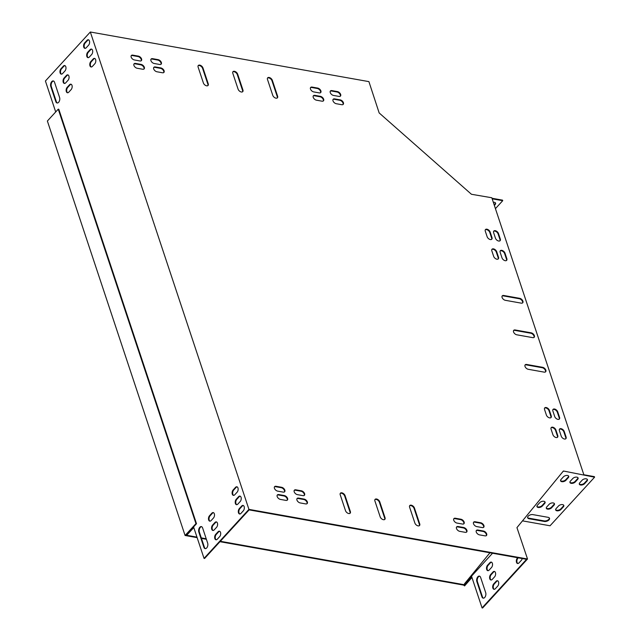 <?xml version="1.0" encoding="UTF-8"?>
<svg xmlns="http://www.w3.org/2000/svg" width="640" height="640" viewBox="0 0 640 640"><rect width="100%" height="100%" fill="white"/><g stroke="black" fill="none" stroke-linecap="round" stroke-linejoin="round"><path stroke-width="0.96" d="M471.952 577.496L464.576 585.912L463.664 585.112L464.04 584.696L220.336 541.288M206.208 538.768L201.288 537.888M196.968 537.12L186.016 535.168L196.504 523.72L58.8 109.256L58.248 109.16L47.376 121.024L185.08 535.488L195.952 523.624L196.504 523.72M463.664 585.112L219.96 541.696M206.376 539.28L201.456 538.4M197.136 537.632L185.08 535.488M464.952 585.504L464.04 584.696M466.688 582.464L465.352 583.912M195.952 523.624L58.248 109.16M544.96 501.856A3.048 1.672 -18.4 0 1 544.448 502.96L542.088 505.536A3.048 1.672 -18.4 0 1 539.304 506.912A3.048 1.672 -18.4 0 1 536.904 506.328M568.6 476.064A3.048 1.672 -18.4 0 1 568.088 477.168L565.728 479.752A3.048 1.672 -18.4 0 1 562.944 481.12A3.048 1.672 -18.4 0 1 560.544 480.536M549.392 518.032A3.48 1.912 -18.4 0 1 547.648 520.224A3.48 1.912 -18.4 0 1 544.144 520.904L528.88 518.184A3.48 1.912 -18.4 0 1 527.6 517.48M587.328 479.4A3.048 1.672 -18.4 0 1 586.816 480.504L584.456 483.088A3.048 1.672 -18.4 0 1 581.672 484.456A3.048 1.672 -18.4 0 1 579.272 483.872M563.688 505.192A3.048 1.672 -18.4 0 1 563.184 506.296L560.816 508.872A3.048 1.672 -18.4 0 1 558.032 510.248A3.048 1.672 -18.4 0 1 555.632 509.664M577.96 477.736A3.048 1.672 -18.4 0 1 577.456 478.84L575.088 481.416A3.048 1.672 -18.4 0 1 572.304 482.784A3.048 1.672 -18.4 0 1 569.904 482.208M554.328 503.528A3.048 1.672 -18.4 0 1 553.816 504.624L551.456 507.208A3.048 1.672 -18.4 0 1 548.672 508.576A3.048 1.672 -18.4 0 1 546.272 507.992M583.848 474.76L594.4 476.64L594.584 477.192L550.048 525.776L522.488 520.864M492.52 553.248L471.512 576.168L482.056 607.904L482.608 608L527.52 559L516.944 527.624L563.392 471L594.584 477.192M494.36 205.416L495.136 204.568A3.048 1.672 161.6 0 0 495.6 203.176A3.048 1.672 161.6 0 0 493.32 202.296M492.168 198.816L502.72 200.696L495.432 208.648M65.68 82.856A3.048 1.784 100.1 0 1 64.344 83.44A3.048 1.784 100.1 0 1 63.048 81.248A3.048 1.784 100.1 0 1 64.08 78.032L66.44 75.448A3.048 1.784 100.1 0 1 67.776 74.864A3.048 1.784 100.1 0 1 69.072 77.064A3.048 1.784 100.1 0 1 68.048 80.28L65.68 82.856M92.416 66.384A3.048 1.784 100.1 0 1 91.072 66.968A3.048 1.784 100.1 0 1 89.776 64.768A3.048 1.784 100.1 0 1 90.808 61.552L93.168 58.976A3.048 1.784 100.1 0 1 94.504 58.392A3.048 1.784 100.1 0 1 95.808 60.592A3.048 1.784 100.1 0 1 94.776 63.808L92.416 66.384M209.512 515.736A3.048 1.784 -79.9 0 0 208.48 518.952A3.048 1.784 -79.9 0 0 209.776 521.152A3.048 1.784 -79.9 0 0 211.112 520.568L213.48 517.992A3.048 1.784 -79.9 0 0 214.504 514.776A3.048 1.784 -79.9 0 0 213.208 512.576A3.048 1.784 -79.9 0 0 211.872 513.16L209.512 515.736L210.064 515.84A3.048 1.784 -79.9 0 0 209.024 518.824A3.048 1.784 -79.9 0 0 210.064 521.16M215.696 534.368A3.048 1.784 -79.9 0 0 214.664 537.584A3.048 1.784 -79.9 0 0 215.968 539.776A3.048 1.784 -79.9 0 0 217.304 539.192L219.664 536.616A3.048 1.784 -79.9 0 0 220.696 533.4A3.048 1.784 -79.9 0 0 219.4 531.2A3.048 1.784 -79.9 0 0 218.064 531.784L215.696 534.368L216.248 534.464A3.048 1.784 -79.9 0 0 215.216 537.448A3.048 1.784 -79.9 0 0 216.248 539.792M236.24 499.264A3.048 1.784 -79.9 0 0 235.208 502.48A3.048 1.784 -79.9 0 0 236.504 504.672A3.048 1.784 -79.9 0 0 237.84 504.088L240.208 501.512A3.048 1.784 -79.9 0 0 241.24 498.296A3.048 1.784 -79.9 0 0 239.936 496.096A3.048 1.784 -79.9 0 0 238.6 496.68L236.24 499.264L236.792 499.36A3.048 1.784 -79.9 0 0 235.76 502.344A3.048 1.784 -79.9 0 0 236.792 504.688M203.88 547.256A3.48 2.04 -79.9 0 0 205.16 548.624A3.48 2.04 -79.9 0 0 207.368 546.896A3.48 2.04 -79.9 0 0 207.664 543.136L202.616 527.96A3.48 2.04 -79.9 0 0 201.336 526.592A3.48 2.04 -79.9 0 0 199.128 528.32A3.48 2.04 -79.9 0 0 198.832 532.08L203.88 547.256L204.432 547.36A3.48 2.04 -79.9 0 0 205.44 548.64M239.336 508.576A3.048 1.784 -79.9 0 0 238.304 511.792A3.048 1.784 -79.9 0 0 239.6 513.992A3.048 1.784 -79.9 0 0 240.936 513.408L243.304 510.824A3.048 1.784 -79.9 0 0 244.336 507.608A3.048 1.784 -79.9 0 0 243.032 505.416A3.048 1.784 -79.9 0 0 241.696 506L239.336 508.576L239.888 508.672A3.048 1.784 -79.9 0 0 238.848 511.656A3.048 1.784 -79.9 0 0 239.888 514M186.488 534.656L193.616 527.032L204.032 558.376L248.936 509.376L90.328 32L45.416 81L55.696 111.944M86.224 47.76A3.048 1.784 100.1 0 1 84.888 48.344A3.048 1.784 100.1 0 1 83.592 46.144A3.048 1.784 100.1 0 1 84.616 42.928L86.984 40.352A3.048 1.784 100.1 0 1 88.32 39.768A3.048 1.784 100.1 0 1 89.616 41.96A3.048 1.784 100.1 0 1 88.584 45.176L86.224 47.76M50.768 86.44A3.48 2.04 100.1 0 1 51.064 82.68A3.48 2.04 100.1 0 1 53.272 80.952A3.48 2.04 100.1 0 1 54.552 82.312L59.592 97.496A3.48 2.04 100.1 0 1 59.296 101.256A3.48 2.04 100.1 0 1 57.088 102.984A3.48 2.04 100.1 0 1 55.808 101.616L50.768 86.44L51.32 86.544L56.368 101.72A3.48 2.04 -79.9 0 0 57.376 103M233.144 489.952A3.048 1.784 -79.9 0 0 232.112 493.168A3.048 1.784 -79.9 0 0 233.416 495.36A3.048 1.784 -79.9 0 0 234.752 494.776L237.112 492.2A3.048 1.784 -79.9 0 0 238.144 488.984A3.048 1.784 -79.9 0 0 236.848 486.784A3.048 1.784 -79.9 0 0 235.512 487.368L233.144 489.952L233.696 490.048A3.048 1.784 -79.9 0 0 232.664 493.032A3.048 1.784 -79.9 0 0 233.696 495.376M212.6 525.048A3.048 1.784 -79.9 0 0 211.568 528.264A3.048 1.784 -79.9 0 0 212.872 530.464A3.048 1.784 -79.9 0 0 214.208 529.88L216.568 527.304A3.048 1.784 -79.9 0 0 217.6 524.088A3.048 1.784 -79.9 0 0 216.304 521.888A3.048 1.784 -79.9 0 0 214.968 522.472L212.6 525.048L213.16 525.152A3.048 1.784 -79.9 0 0 212.12 528.136A3.048 1.784 -79.9 0 0 213.152 530.48M89.32 57.072A3.048 1.784 100.1 0 1 87.984 57.656A3.048 1.784 100.1 0 1 86.68 55.456A3.048 1.784 100.1 0 1 87.712 52.24L90.08 49.664A3.048 1.784 100.1 0 1 91.416 49.08A3.048 1.784 100.1 0 1 92.712 51.272A3.048 1.784 100.1 0 1 91.68 54.488L89.32 57.072M62.584 73.544A3.048 1.784 100.1 0 1 61.248 74.128A3.048 1.784 100.1 0 1 59.952 71.936A3.048 1.784 100.1 0 1 60.984 68.72L63.344 66.136A3.048 1.784 100.1 0 1 64.68 65.552A3.048 1.784 100.1 0 1 65.984 67.752A3.048 1.784 100.1 0 1 64.952 70.968L62.584 73.544M68.776 92.176A3.048 1.784 100.1 0 1 67.44 92.76A3.048 1.784 100.1 0 1 66.136 90.56A3.048 1.784 100.1 0 1 67.168 87.344L69.536 84.768A3.048 1.784 100.1 0 1 70.872 84.184A3.048 1.784 100.1 0 1 72.168 86.376A3.048 1.784 100.1 0 1 71.136 89.592L68.776 92.176M68.048 74.952A3.048 1.784 -79.9 0 0 66.992 75.552L64.632 78.128A3.048 1.784 -79.9 0 0 63.592 81.112A3.048 1.784 -79.9 0 0 64.632 83.456M94.776 58.48A3.048 1.784 -79.9 0 0 93.728 59.072L91.36 61.656A3.048 1.784 -79.9 0 0 90.328 64.64A3.048 1.784 -79.9 0 0 91.36 66.976M213.48 512.664A3.048 1.784 -79.9 0 0 212.424 513.256L210.064 515.84M219.664 531.288A3.048 1.784 -79.9 0 0 218.616 531.888L216.248 534.464M240.208 496.184A3.048 1.784 -79.9 0 0 239.16 496.784L236.792 499.36M201.608 526.672A3.48 2.04 -79.9 0 0 199.592 528.632A3.48 2.04 -79.9 0 0 199.392 532.184L204.432 547.36M243.304 505.496A3.048 1.784 -79.9 0 0 242.256 506.096L239.888 508.672M204.032 558.376L204.584 558.472L249.112 509.888L526.584 559.312L482.056 607.904M186.52 534.768L187.08 534.864L193.784 527.552M88.592 39.856A3.048 1.784 -79.9 0 0 87.536 40.448L85.176 43.024A3.048 1.784 -79.9 0 0 84.136 46.008A3.048 1.784 -79.9 0 0 85.168 48.352M53.544 81.032A3.48 2.04 -79.9 0 0 51.528 82.984A3.48 2.04 -79.9 0 0 51.32 86.544M237.112 486.872A3.048 1.784 -79.9 0 0 236.064 487.472L233.696 490.048M216.576 521.976A3.048 1.784 -79.9 0 0 215.52 522.568L213.16 525.152M91.688 49.168A3.048 1.784 -79.9 0 0 90.632 49.76L88.272 52.344A3.048 1.784 -79.9 0 0 87.232 55.32A3.048 1.784 -79.9 0 0 88.264 57.664M64.952 65.64A3.048 1.784 -79.9 0 0 63.904 66.24L61.536 68.816A3.048 1.784 -79.9 0 0 60.504 71.8A3.048 1.784 -79.9 0 0 61.536 74.144M71.144 84.264A3.048 1.784 -79.9 0 0 70.088 84.864L67.728 87.44A3.048 1.784 -79.9 0 0 66.688 90.424A3.048 1.784 -79.9 0 0 67.72 92.768M583.864 474.8L491.816 197.76L471.44 194.272L379.16 112.936L368.912 81.624L90.328 32M490.632 574.576A3.048 1.784 -79.9 0 0 489.6 577.792A3.048 1.784 -79.9 0 0 490.896 579.992A3.048 1.784 -79.9 0 0 492.232 579.408L494.6 576.832A3.048 1.784 -79.9 0 0 495.624 573.616A3.048 1.784 -79.9 0 0 494.328 571.416A3.048 1.784 -79.9 0 0 492.992 572L490.632 574.576L491.184 574.68A3.048 1.784 -79.9 0 0 490.144 577.664A3.048 1.784 -79.9 0 0 491.184 580M481.904 596.784A3.48 2.04 -79.9 0 0 483.184 598.152A3.48 2.04 -79.9 0 0 485.392 596.424A3.48 2.04 -79.9 0 0 485.688 592.656L480.64 577.48A3.48 2.04 -79.9 0 0 479.36 576.12A3.48 2.04 -79.9 0 0 477.152 577.848A3.48 2.04 -79.9 0 0 476.864 581.608L481.904 596.784L482.456 596.888A3.48 2.04 -79.9 0 0 483.464 598.168M517.696 557.728L517.36 558.104A3.048 1.784 -79.9 0 0 516.328 561.32A3.048 1.784 -79.9 0 0 517.624 563.512A3.048 1.784 -79.9 0 0 518.96 562.928L521.328 560.352A3.048 1.784 -79.9 0 0 522.224 558.536M493.72 583.888A3.048 1.784 -79.9 0 0 492.688 587.104A3.048 1.784 -79.9 0 0 493.992 589.304A3.048 1.784 -79.9 0 0 495.328 588.72L497.688 586.144A3.048 1.784 -79.9 0 0 498.72 582.928A3.048 1.784 -79.9 0 0 497.424 580.728A3.048 1.784 -79.9 0 0 496.088 581.312L493.72 583.888L494.28 583.992A3.048 1.784 -79.9 0 0 493.24 586.976A3.048 1.784 -79.9 0 0 494.272 589.32M487.536 565.264A3.048 1.784 -79.9 0 0 486.504 568.48A3.048 1.784 -79.9 0 0 487.8 570.68A3.048 1.784 -79.9 0 0 489.136 570.096L491.504 567.512A3.048 1.784 -79.9 0 0 492.536 564.296A3.048 1.784 -79.9 0 0 491.232 562.104A3.048 1.784 -79.9 0 0 489.896 562.688L487.536 565.264L488.088 565.368A3.048 1.784 -79.9 0 0 487.056 568.344A3.048 1.784 -79.9 0 0 488.088 570.688M494.6 571.504A3.048 1.784 -79.9 0 0 493.544 572.096L491.184 574.68M479.632 576.2A3.48 2.04 -79.9 0 0 477.616 578.152A3.48 2.04 -79.9 0 0 477.416 581.712L482.456 596.888M518.256 557.832L517.912 558.2A3.048 1.784 -79.9 0 0 516.88 561.184A3.048 1.784 -79.9 0 0 517.912 563.528M497.696 580.816A3.048 1.784 -79.9 0 0 496.64 581.408L494.28 583.992M491.504 562.192A3.048 1.784 -79.9 0 0 490.456 562.784L488.088 565.368M554 505.176L551.632 507.76A3.048 1.672 -18.4 0 1 548.6 509.16A3.048 1.672 -18.4 0 1 546.32 508.288A3.048 1.672 -18.4 0 1 546.784 506.896L549.144 504.312A3.048 1.672 -18.4 0 1 552.184 502.912A3.048 1.672 -18.4 0 1 554.464 503.784A3.048 1.672 -18.4 0 1 554 505.176L553.816 504.624M577.64 479.392L575.272 481.968A3.048 1.672 -18.4 0 1 572.232 483.368A3.048 1.672 -18.4 0 1 569.952 482.496A3.048 1.672 -18.4 0 1 570.416 481.104L572.784 478.528A3.048 1.672 -18.4 0 1 575.816 477.12A3.048 1.672 -18.4 0 1 578.096 478A3.048 1.672 -18.4 0 1 577.64 479.392L577.456 478.84M563.368 506.848L561 509.424A3.048 1.672 -18.4 0 1 557.96 510.832A3.048 1.672 -18.4 0 1 555.68 509.952A3.048 1.672 -18.4 0 1 556.144 508.56L558.512 505.984A3.048 1.672 -18.4 0 1 561.544 504.584A3.048 1.672 -18.4 0 1 563.824 505.456A3.048 1.672 -18.4 0 1 563.368 506.848L563.184 506.296M563.608 471.192L563.032 471.432M587 481.056L584.64 483.64A3.048 1.672 -18.4 0 1 581.6 485.04A3.048 1.672 -18.4 0 1 579.32 484.168A3.048 1.672 -18.4 0 1 579.784 482.776L582.144 480.192A3.048 1.672 -18.4 0 1 585.184 478.792A3.048 1.672 -18.4 0 1 587.464 479.664A3.048 1.672 -18.4 0 1 587 481.056L586.816 480.504M532.848 514.608L548.112 517.328A3.48 1.912 -18.4 0 1 549.52 518.296A3.48 1.912 -18.4 0 1 548.048 520.648A3.48 1.912 -18.4 0 1 544.328 521.456L529.064 518.736A3.48 1.912 -18.4 0 1 527.656 517.776A3.48 1.912 -18.4 0 1 529.128 515.424A3.48 1.912 -18.4 0 1 532.848 514.608M568.272 477.72L565.912 480.304A3.048 1.672 -18.4 0 1 562.872 481.704A3.048 1.672 -18.4 0 1 560.592 480.832A3.048 1.672 -18.4 0 1 561.056 479.432L563.416 476.856A3.048 1.672 -18.4 0 1 566.456 475.456A3.048 1.672 -18.4 0 1 568.736 476.328A3.048 1.672 -18.4 0 1 568.272 477.72L568.088 477.168M544.632 503.512L542.272 506.088A3.048 1.672 -18.4 0 1 539.232 507.496A3.048 1.672 -18.4 0 1 536.952 506.616A3.048 1.672 -18.4 0 1 537.416 505.224L539.776 502.648A3.048 1.672 -18.4 0 1 542.816 501.248A3.048 1.672 -18.4 0 1 545.096 502.12A3.048 1.672 -18.4 0 1 544.632 503.512L544.448 502.96M491.984 198.264L502.536 200.144L502.72 200.696M494.176 204.864L494.952 204.016A3.048 1.672 161.6 0 0 495.464 202.912M340.248 493.416A3.048 1.808 -137.5 0 1 342.704 493.72A3.048 1.808 -137.5 0 1 344.704 496.088L349.976 511.952A3.048 1.808 -137.5 0 1 349.96 513.344M409.616 505.768A3.048 1.808 -137.5 0 1 412.072 506.08A3.048 1.808 -137.5 0 1 414.072 508.44L419.344 524.312A3.048 1.808 -137.5 0 1 419.328 525.704M374.936 499.592A3.048 1.808 -137.5 0 1 377.392 499.896A3.048 1.808 -137.5 0 1 379.392 502.264L384.664 518.128A3.048 1.808 -137.5 0 1 384.64 519.528M267.512 78.064A3.048 1.808 -137.5 0 1 269.968 78.376A3.048 1.808 -137.5 0 1 271.968 80.736L277.24 96.6A3.048 1.808 -137.5 0 1 277.216 98M232.824 71.888A3.048 1.808 -137.5 0 1 235.28 72.192A3.048 1.808 -137.5 0 1 237.28 74.56L242.552 90.424A3.048 1.808 -137.5 0 1 242.536 91.816M198.144 65.712A3.048 1.808 -137.5 0 1 200.6 66.016A3.048 1.808 -137.5 0 1 202.6 68.384L207.872 84.248A3.048 1.808 -137.5 0 1 207.848 85.64M513.576 330.56A3.048 1.808 -137.5 0 1 514.808 330.384L530.76 333.224A3.048 1.808 -137.5 0 1 533.392 334.968A3.048 1.808 -137.5 0 1 533.968 337.464M525.04 365.048A3.048 1.808 -137.5 0 1 526.264 364.872L542.224 367.72A3.048 1.808 -137.5 0 1 544.856 369.464A3.048 1.808 -137.5 0 1 545.432 371.96M502.12 296.064A3.048 1.808 -137.5 0 1 503.344 295.888L519.296 298.736A3.048 1.808 -137.5 0 1 521.936 300.48A3.048 1.808 -137.5 0 1 522.512 302.976M150.968 59.248A3.048 1.808 -137.5 0 1 152.192 59.08L157.744 60.064A3.048 1.808 -137.5 0 1 160.376 61.808A3.048 1.808 -137.5 0 1 160.952 64.304M310.512 87.672A3.048 1.808 -137.5 0 1 311.736 87.496L317.288 88.488A3.048 1.808 -137.5 0 1 319.92 90.232A3.048 1.808 -137.5 0 1 320.496 92.728M333.032 99.472A3.048 1.808 -137.5 0 1 334.256 99.296L339.808 100.288A3.048 1.808 -137.5 0 1 342.44 102.032A3.048 1.808 -137.5 0 1 343.016 104.528M133.944 64.008A3.048 1.808 -137.5 0 1 135.176 63.832L140.72 64.824A3.048 1.808 -137.5 0 1 143.352 66.568A3.048 1.808 -137.5 0 1 143.936 69.064M456.52 527.104A3.048 1.808 -137.5 0 1 457.744 526.928L463.296 527.92A3.048 1.808 -137.5 0 1 465.928 529.664A3.048 1.808 -137.5 0 1 466.504 532.16M296.968 498.688A3.048 1.808 -137.5 0 1 298.2 498.512L303.744 499.496A3.048 1.808 -137.5 0 1 306.376 501.24A3.048 1.808 -137.5 0 1 306.96 503.736M274.448 486.888A3.048 1.808 -137.5 0 1 275.68 486.712L281.224 487.696A3.048 1.808 -137.5 0 1 283.856 489.44A3.048 1.808 -137.5 0 1 284.44 491.936M473.536 522.352A3.048 1.808 -137.5 0 1 474.76 522.176L480.312 523.16A3.048 1.808 -137.5 0 1 482.944 524.904A3.048 1.808 -137.5 0 1 483.52 527.4M131.2 55.728A3.048 1.808 -137.5 0 1 132.424 55.552L137.976 56.544A3.048 1.808 -137.5 0 1 140.608 58.288A3.048 1.808 -137.5 0 1 141.184 60.784M330.28 91.192A3.048 1.808 -137.5 0 1 331.512 91.016L337.056 92.008A3.048 1.808 -137.5 0 1 339.688 93.752A3.048 1.808 -137.5 0 1 340.264 96.248M476.288 530.624A3.048 1.808 -137.5 0 1 477.512 530.456L483.064 531.44A3.048 1.808 -137.5 0 1 485.696 533.184A3.048 1.808 -137.5 0 1 486.272 535.68M277.2 495.16A3.048 1.808 -137.5 0 1 278.424 494.984L283.976 495.976A3.048 1.808 -137.5 0 1 286.608 497.72A3.048 1.808 -137.5 0 1 287.184 500.216M491.856 249.456A3.048 1.808 -137.5 0 1 494.304 249.76A3.048 1.808 -137.5 0 1 496.312 252.128L498.144 257.648A3.048 1.808 -137.5 0 1 498.12 259.04M544.568 408.12A3.048 1.808 -137.5 0 1 547.024 408.424A3.048 1.808 -137.5 0 1 549.024 410.792L550.864 416.312A3.048 1.808 -137.5 0 1 550.84 417.704M551.104 427.784A3.048 1.808 -137.5 0 1 553.56 428.088A3.048 1.808 -137.5 0 1 555.56 430.456L557.392 435.968A3.048 1.808 -137.5 0 1 557.376 437.368M485.32 229.792A3.048 1.808 -137.5 0 1 487.776 230.104A3.048 1.808 -137.5 0 1 489.776 232.464L491.608 237.984A3.048 1.808 -137.5 0 1 491.592 239.376M552.896 409.6A3.048 1.808 -137.5 0 1 555.352 409.912A3.048 1.808 -137.5 0 1 557.352 412.272L559.184 417.792A3.048 1.808 -137.5 0 1 559.168 419.184M500.176 250.936A3.048 1.808 -137.5 0 1 502.632 251.248A3.048 1.808 -137.5 0 1 504.632 253.608L506.464 259.128A3.048 1.808 -137.5 0 1 506.448 260.52M493.648 231.28A3.048 1.808 -137.5 0 1 496.096 231.584A3.048 1.808 -137.5 0 1 498.104 233.952L499.936 239.464A3.048 1.808 -137.5 0 1 499.912 240.864M559.424 429.264A3.048 1.808 -137.5 0 1 561.88 429.568A3.048 1.808 -137.5 0 1 563.88 431.936L565.72 437.456A3.048 1.808 -137.5 0 1 565.696 438.848M294.224 490.408A3.048 1.808 -137.5 0 1 295.448 490.232L301 491.224A3.048 1.808 -137.5 0 1 303.632 492.968A3.048 1.808 -137.5 0 1 304.208 495.464M453.768 518.824A3.048 1.808 -137.5 0 1 454.992 518.656L460.544 519.64A3.048 1.808 -137.5 0 1 463.176 521.384A3.048 1.808 -137.5 0 1 463.752 523.88M313.264 95.952A3.048 1.808 -137.5 0 1 314.488 95.776L320.04 96.768A3.048 1.808 -137.5 0 1 322.672 98.512A3.048 1.808 -137.5 0 1 323.248 101.008M153.72 67.528A3.048 1.808 -137.5 0 1 154.944 67.352L160.496 68.344A3.048 1.808 -137.5 0 1 163.128 70.088A3.048 1.808 -137.5 0 1 163.704 72.584M471.76 576.92L464.944 584.368L464.416 583.904L489.944 552.784M471.512 576.168L464.416 583.904M527.52 559L248.936 509.376M345.504 510.672L340.232 494.808A3.048 1.808 -137.5 0 1 340.416 493.184A3.048 1.808 -137.5 0 1 342.888 493.2A3.048 1.808 -137.5 0 1 345.088 495.672L350.36 511.536A3.048 1.808 -137.5 0 1 350.176 513.168A3.048 1.808 -137.5 0 1 347.696 513.152A3.048 1.808 -137.5 0 1 345.504 510.672M414.456 508.032L419.728 523.896A3.048 1.808 -137.5 0 1 419.544 525.52A3.048 1.808 -137.5 0 1 417.064 525.504A3.048 1.808 -137.5 0 1 414.872 523.032L409.6 507.168A3.048 1.808 -137.5 0 1 409.784 505.536A3.048 1.808 -137.5 0 1 412.256 505.552A3.048 1.808 -137.5 0 1 414.456 508.032L414.072 508.44M379.768 501.848L385.04 517.72A3.048 1.808 -137.5 0 1 384.856 519.344A3.048 1.808 -137.5 0 1 382.384 519.328A3.048 1.808 -137.5 0 1 380.184 516.856L374.912 500.984A3.048 1.808 -137.5 0 1 375.096 499.36A3.048 1.808 -137.5 0 1 377.568 499.376A3.048 1.808 -137.5 0 1 379.768 501.848L379.392 502.264M272.344 80.328L277.616 96.192A3.048 1.808 -137.5 0 1 277.432 97.816A3.048 1.808 -137.5 0 1 274.96 97.8A3.048 1.808 -137.5 0 1 272.76 95.328L267.488 79.456A3.048 1.808 -137.5 0 1 267.672 77.832A3.048 1.808 -137.5 0 1 270.144 77.848A3.048 1.808 -137.5 0 1 272.344 80.328L271.968 80.736M238.08 89.144L232.808 73.28A3.048 1.808 -137.5 0 1 232.992 71.656A3.048 1.808 -137.5 0 1 235.464 71.672A3.048 1.808 -137.5 0 1 237.664 74.144L242.936 90.016A3.048 1.808 -137.5 0 1 242.752 91.64A3.048 1.808 -137.5 0 1 240.272 91.624A3.048 1.808 -137.5 0 1 238.08 89.144M203.392 82.968L198.12 67.104A3.048 1.808 -137.5 0 1 198.304 65.48A3.048 1.808 -137.5 0 1 200.776 65.496A3.048 1.808 -137.5 0 1 202.976 67.968L208.248 83.832A3.048 1.808 -137.5 0 1 208.064 85.456A3.048 1.808 -137.5 0 1 205.592 85.448A3.048 1.808 -137.5 0 1 203.392 82.968M532.744 337.64L516.792 334.8A3.048 1.808 -137.5 0 1 514.024 332.872A3.048 1.808 -137.5 0 1 513.744 330.328A3.048 1.808 -137.5 0 1 515.184 329.968L531.136 332.816A3.048 1.808 -137.5 0 1 533.904 334.744A3.048 1.808 -137.5 0 1 534.184 337.288A3.048 1.808 -137.5 0 1 532.744 337.64M544.2 372.136L528.248 369.288A3.048 1.808 -137.5 0 1 525.48 367.36A3.048 1.808 -137.5 0 1 525.2 364.816A3.048 1.808 -137.5 0 1 526.648 364.464L542.6 367.304A3.048 1.808 -137.5 0 1 545.368 369.232A3.048 1.808 -137.5 0 1 545.648 371.776A3.048 1.808 -137.5 0 1 544.2 372.136M503.72 295.48L519.68 298.32A3.048 1.808 -137.5 0 1 522.44 300.248A3.048 1.808 -137.5 0 1 522.728 302.792A3.048 1.808 -137.5 0 1 521.28 303.152L505.328 300.304A3.048 1.808 -137.5 0 1 502.56 298.376A3.048 1.808 -137.5 0 1 502.28 295.832A3.048 1.808 -137.5 0 1 503.72 295.48L503.344 295.888M159.728 64.48L154.176 63.496A3.048 1.808 -137.5 0 1 151.408 61.56A3.048 1.808 -137.5 0 1 151.128 59.024A3.048 1.808 -137.5 0 1 152.568 58.664L158.12 59.656A3.048 1.808 -137.5 0 1 160.888 61.584A3.048 1.808 -137.5 0 1 161.168 64.128A3.048 1.808 -137.5 0 1 159.728 64.48M319.272 92.904L313.72 91.912A3.048 1.808 -137.5 0 1 310.96 89.984A3.048 1.808 -137.5 0 1 310.672 87.44A3.048 1.808 -137.5 0 1 312.12 87.088L317.664 88.072A3.048 1.808 -137.5 0 1 320.432 90A3.048 1.808 -137.5 0 1 320.712 92.544A3.048 1.808 -137.5 0 1 319.272 92.904M334.64 98.888L340.184 99.872A3.048 1.808 -137.5 0 1 342.952 101.8A3.048 1.808 -137.5 0 1 343.232 104.344A3.048 1.808 -137.5 0 1 341.792 104.704L336.24 103.712A3.048 1.808 -137.5 0 1 333.48 101.784A3.048 1.808 -137.5 0 1 333.192 99.24A3.048 1.808 -137.5 0 1 334.64 98.888L334.256 99.296M142.704 69.24L137.16 68.248A3.048 1.808 -137.5 0 1 134.392 66.32A3.048 1.808 -137.5 0 1 134.112 63.776A3.048 1.808 -137.5 0 1 135.552 63.424L141.104 64.408A3.048 1.808 -137.5 0 1 143.864 66.336A3.048 1.808 -137.5 0 1 144.152 68.88A3.048 1.808 -137.5 0 1 142.704 69.24M458.12 526.52L463.672 527.504A3.048 1.808 -137.5 0 1 466.44 529.432A3.048 1.808 -137.5 0 1 466.72 531.976A3.048 1.808 -137.5 0 1 465.272 532.336L459.728 531.344A3.048 1.808 -137.5 0 1 456.96 529.416A3.048 1.808 -137.5 0 1 456.68 526.872A3.048 1.808 -137.5 0 1 458.12 526.52L457.744 526.928M298.576 498.096L304.128 499.088A3.048 1.808 -137.5 0 1 306.888 501.016A3.048 1.808 -137.5 0 1 307.176 503.56A3.048 1.808 -137.5 0 1 305.728 503.912L300.184 502.928A3.048 1.808 -137.5 0 1 297.416 501A3.048 1.808 -137.5 0 1 297.136 498.456A3.048 1.808 -137.5 0 1 298.576 498.096L298.2 498.512M283.208 492.112L277.664 491.128A3.048 1.808 -137.5 0 1 274.896 489.2A3.048 1.808 -137.5 0 1 274.616 486.656A3.048 1.808 -137.5 0 1 276.056 486.296L281.608 487.288A3.048 1.808 -137.5 0 1 284.368 489.216A3.048 1.808 -137.5 0 1 284.656 491.76A3.048 1.808 -137.5 0 1 283.208 492.112M475.144 521.76L480.688 522.752A3.048 1.808 -137.5 0 1 483.456 524.68A3.048 1.808 -137.5 0 1 483.736 527.224A3.048 1.808 -137.5 0 1 482.296 527.576L476.744 526.592A3.048 1.808 -137.5 0 1 473.984 524.664A3.048 1.808 -137.5 0 1 473.696 522.12A3.048 1.808 -137.5 0 1 475.144 521.76L474.76 522.176M139.952 60.96L134.408 59.968A3.048 1.808 -137.5 0 1 131.64 58.04A3.048 1.808 -137.5 0 1 131.36 55.496A3.048 1.808 -137.5 0 1 132.8 55.144L138.352 56.128A3.048 1.808 -137.5 0 1 141.12 58.064A3.048 1.808 -137.5 0 1 141.4 60.6A3.048 1.808 -137.5 0 1 139.952 60.96M331.888 90.608L337.44 91.592A3.048 1.808 -137.5 0 1 340.2 93.528A3.048 1.808 -137.5 0 1 340.48 96.064A3.048 1.808 -137.5 0 1 339.04 96.424L333.488 95.432A3.048 1.808 -137.5 0 1 330.728 93.504A3.048 1.808 -137.5 0 1 330.44 90.96A3.048 1.808 -137.5 0 1 331.888 90.608L331.512 91.016M477.888 530.04L483.44 531.032A3.048 1.808 -137.5 0 1 486.208 532.96A3.048 1.808 -137.5 0 1 486.488 535.504A3.048 1.808 -137.5 0 1 485.048 535.856L479.496 534.872A3.048 1.808 -137.5 0 1 476.728 532.936A3.048 1.808 -137.5 0 1 476.448 530.4A3.048 1.808 -137.5 0 1 477.888 530.04L477.512 530.456M285.96 500.392L280.408 499.408A3.048 1.808 -137.5 0 1 277.648 497.472A3.048 1.808 -137.5 0 1 277.36 494.928A3.048 1.808 -137.5 0 1 278.808 494.576L284.352 495.56A3.048 1.808 -137.5 0 1 287.12 497.496A3.048 1.808 -137.5 0 1 287.4 500.04A3.048 1.808 -137.5 0 1 285.96 500.392M493.664 256.368L491.832 250.848A3.048 1.808 -137.5 0 1 492.016 249.224A3.048 1.808 -137.5 0 1 494.488 249.24A3.048 1.808 -137.5 0 1 496.688 251.712L498.52 257.232A3.048 1.808 -137.5 0 1 498.336 258.856A3.048 1.808 -137.5 0 1 495.864 258.84A3.048 1.808 -137.5 0 1 493.664 256.368M546.384 415.032L544.552 409.512A3.048 1.808 -137.5 0 1 544.736 407.888A3.048 1.808 -137.5 0 1 547.208 407.904A3.048 1.808 -137.5 0 1 549.408 410.376L551.24 415.896A3.048 1.808 -137.5 0 1 551.056 417.52A3.048 1.808 -137.5 0 1 548.584 417.512A3.048 1.808 -137.5 0 1 546.384 415.032M555.936 430.04L557.768 435.56A3.048 1.808 -137.5 0 1 557.592 437.184A3.048 1.808 -137.5 0 1 555.112 437.168A3.048 1.808 -137.5 0 1 552.912 434.696L551.08 429.176A3.048 1.808 -137.5 0 1 551.264 427.552A3.048 1.808 -137.5 0 1 553.736 427.568A3.048 1.808 -137.5 0 1 555.936 430.04L555.56 430.456M487.136 236.704L485.296 231.192A3.048 1.808 -137.5 0 1 485.48 229.56A3.048 1.808 -137.5 0 1 487.96 229.576A3.048 1.808 -137.5 0 1 490.152 232.056L491.992 237.576A3.048 1.808 -137.5 0 1 491.808 239.2A3.048 1.808 -137.5 0 1 489.328 239.184A3.048 1.808 -137.5 0 1 487.136 236.704M554.704 416.512L552.872 411A3.048 1.808 -137.5 0 1 553.056 409.368A3.048 1.808 -137.5 0 1 555.528 409.384A3.048 1.808 -137.5 0 1 557.728 411.864L559.56 417.384A3.048 1.808 -137.5 0 1 559.384 419.008A3.048 1.808 -137.5 0 1 556.904 418.992A3.048 1.808 -137.5 0 1 554.704 416.512M501.992 257.848L500.16 252.336A3.048 1.808 -137.5 0 1 500.336 250.704A3.048 1.808 -137.5 0 1 502.816 250.72A3.048 1.808 -137.5 0 1 505.008 253.2L506.848 258.712A3.048 1.808 -137.5 0 1 506.664 260.344A3.048 1.808 -137.5 0 1 504.192 260.328A3.048 1.808 -137.5 0 1 501.992 257.848M495.456 238.192L493.624 232.672A3.048 1.808 -137.5 0 1 493.808 231.048A3.048 1.808 -137.5 0 1 496.28 231.064A3.048 1.808 -137.5 0 1 498.48 233.536L500.312 239.056A3.048 1.808 -137.5 0 1 500.128 240.68A3.048 1.808 -137.5 0 1 497.656 240.664A3.048 1.808 -137.5 0 1 495.456 238.192M564.264 431.52L566.096 437.04A3.048 1.808 -137.5 0 1 565.912 438.664A3.048 1.808 -137.5 0 1 563.44 438.656A3.048 1.808 -137.5 0 1 561.24 436.176L559.408 430.656A3.048 1.808 -137.5 0 1 559.592 429.032A3.048 1.808 -137.5 0 1 562.064 429.048A3.048 1.808 -137.5 0 1 564.264 431.52L563.88 431.936M301.376 490.808A3.048 1.808 -137.5 0 1 304.144 492.736A3.048 1.808 -137.5 0 1 304.424 495.28A3.048 1.808 -137.5 0 1 302.976 495.64L297.432 494.648A3.048 1.808 -137.5 0 1 294.664 492.72A3.048 1.808 -137.5 0 1 294.384 490.176A3.048 1.808 -137.5 0 1 295.824 489.816L301.376 490.808L301 491.224M460.92 519.232A3.048 1.808 -137.5 0 1 463.688 521.16A3.048 1.808 -137.5 0 1 463.968 523.704A3.048 1.808 -137.5 0 1 462.528 524.056L456.976 523.072A3.048 1.808 -137.5 0 1 454.208 521.136A3.048 1.808 -137.5 0 1 453.928 518.6A3.048 1.808 -137.5 0 1 455.368 518.24L460.92 519.232L460.544 519.64M316.472 100.192A3.048 1.808 -137.5 0 1 313.704 98.264A3.048 1.808 -137.5 0 1 313.424 95.72A3.048 1.808 -137.5 0 1 314.864 95.36L320.416 96.352A3.048 1.808 -137.5 0 1 323.184 98.28A3.048 1.808 -137.5 0 1 323.464 100.824A3.048 1.808 -137.5 0 1 322.024 101.184L316.472 100.192M156.928 71.768A3.048 1.808 -137.5 0 1 154.16 69.84A3.048 1.808 -137.5 0 1 153.88 67.296A3.048 1.808 -137.5 0 1 155.32 66.944L160.872 67.928A3.048 1.808 -137.5 0 1 163.64 69.864A3.048 1.808 -137.5 0 1 163.92 72.4A3.048 1.808 -137.5 0 1 162.472 72.76L156.928 71.768M566.096 437.04L565.72 437.456M498.48 233.536L498.104 233.952M500.312 239.056L499.936 239.464M505.008 253.2L504.632 253.608M506.848 258.712L506.464 259.128M557.728 411.864L557.352 412.272M559.56 417.384L559.184 417.792M490.152 232.056L489.776 232.464M491.992 237.576L491.608 237.984M557.768 435.56L557.392 435.968M549.408 410.376L549.024 410.792M551.24 415.896L550.864 416.312M496.688 251.712L496.312 252.128M498.52 257.232L498.144 257.648M278.808 494.576L278.424 494.984M284.352 495.56L283.976 495.976M483.44 531.032L483.064 531.44M337.44 91.592L337.056 92.008M132.8 55.144L132.424 55.552M138.352 56.128L137.976 56.544M480.688 522.752L480.312 523.16M276.056 486.296L275.68 486.712M281.608 487.288L281.224 487.696M304.128 499.088L303.744 499.496M295.824 489.816L295.448 490.232M463.672 527.504L463.296 527.92M455.368 518.24L454.992 518.656M135.552 63.424L135.176 63.832M141.104 64.408L140.72 64.824M340.184 99.872L339.808 100.288M312.12 87.088L311.736 87.496M317.664 88.072L317.288 88.488M320.416 96.352L320.04 96.768M314.864 95.36L314.488 95.776M152.568 58.664L152.192 59.08M158.12 59.656L157.744 60.064M160.872 67.928L160.496 68.344M155.32 66.944L154.944 67.352M519.68 298.32L519.296 298.736M526.648 364.464L526.264 364.872M542.6 367.304L542.224 367.72M515.184 329.968L514.808 330.384M531.136 332.816L530.76 333.224M202.976 67.968L202.6 68.384M208.248 83.832L207.872 84.248M237.664 74.144L237.28 74.56M242.936 90.016L242.552 90.424M277.616 96.192L277.24 96.6M385.04 517.72L384.664 518.128M419.728 523.896L419.344 524.312M345.088 495.672L344.704 496.088M350.36 511.536L349.976 511.952M495.136 204.568L494.952 204.016M584.64 483.64L584.456 483.088M561 509.424L560.816 508.872M544.328 521.456L544.144 520.904M529.064 518.736L528.88 518.184M575.272 481.968L575.088 481.416M565.912 480.304L565.728 479.752M551.632 507.76L551.456 507.208M542.272 506.088L542.088 505.536M241.696 506L242.256 506.096M517.36 558.104L517.912 558.2M85.176 43.024L84.616 42.928M87.536 40.448L86.984 40.352M476.864 581.608L477.416 581.712M198.832 532.08L199.392 532.184M56.368 101.72L55.808 101.616M238.6 496.68L239.16 496.784M235.512 487.368L236.064 487.472M496.088 581.312L496.64 581.408M218.064 531.784L218.616 531.888M492.992 572L493.544 572.096M214.968 522.472L215.52 522.568M489.896 562.688L490.456 562.784M211.872 513.16L212.424 513.256M88.272 52.344L87.712 52.24M90.632 49.76L90.08 49.664M91.36 61.656L90.808 61.552M93.728 59.072L93.168 58.976M61.536 68.816L60.984 68.72M63.904 66.24L63.344 66.136M64.632 78.128L64.08 78.032M66.992 75.552L66.44 75.448M67.728 87.44L67.168 87.344M70.088 84.864L69.536 84.768"/></g></svg>
